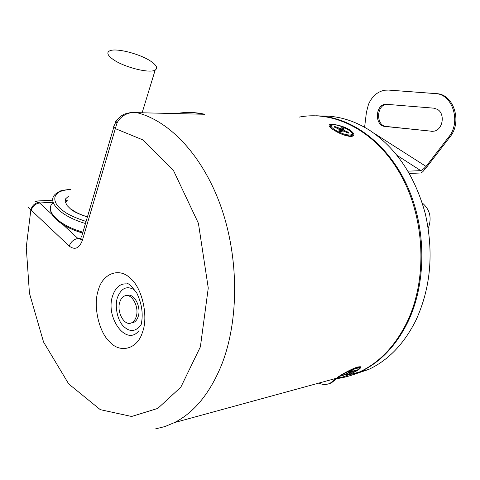 <?xml version="1.0" encoding="UTF-8"?>
<svg xmlns="http://www.w3.org/2000/svg" width="480" height="480" viewBox="0 0 480 480"><rect width="100%" height="100%" fill="white"/><g stroke="black" fill="none" stroke-linecap="round" stroke-linejoin="round"><path stroke-width="0.72" d="M389.136 90.114L436.458 93.654C453.75 93.948 462.582 121.944 449.952 136.956L427.26 166.386L424.926 168.864C423.456 171.27 422.028 172.644 420.642 172.986L409.362 173.466M364.596 127.26L366.408 112.362L368.466 104.424C371.964 96.438 377.322 91.71 384.552 90.234L388.38 90.072L435.252 93.582C452.556 93.876 461.4 121.914 448.758 136.95L426.06 166.428L423.486 168.918L420.804 170.652L408.018 171.162M387.444 104.154L386.43 104.256C376.104 105.54 375.996 125.952 386.274 126.462L432.804 131.346M431.442 131.316L434.028 131.172C442.98 129.792 445.434 113.526 437.256 109.29L433.776 108.162L385.2 104.208C374.868 105.492 374.766 125.934 385.05 126.444L432.648 131.334M423.486 168.918L424.926 168.864M336.81 378.51L331.296 382.968L328.842 383.79M335.76 378.636L330.09 383.304C326.94 384.678 323.646 384.798 320.202 383.676L318.612 383.142M339.618 377.676L337.29 378.036C335.316 378.102 350.394 369.102 357.708 366.996L360.318 366.714C361.65 368.112 358.008 370.674 349.386 374.388M349.794 129.924C354.726 133.566 355.2 135.762 351.21 136.518C345.618 136.068 339.66 133.806 333.324 129.744C330.576 127.938 329.154 126.534 329.058 125.532C328.554 122.826 342.6 125.154 349.794 129.924L349.332 130.326M98.358 289.98C102.624 273.588 119.238 267 130.452 278.376C142.218 287.928 148.656 316.68 142.44 332.31C137.466 349.158 120.228 353.682 109.764 341.976C98.712 331.968 92.892 305.28 98.358 289.98M135.036 290.238C127.26 285.342 121.422 287.712 117.528 297.348C114.564 305.394 117.162 319.47 122.862 325.644C129.564 332.466 135.678 332.088 141.186 324.504M333.834 378.978C342.636 378.156 351.222 375.81 359.604 371.928C379.38 362.628 395.172 346.062 406.986 322.236C427.434 279.906 425.292 219.21 401.112 175.506C376.944 131.706 335.124 110.01 299.19 117.108M34.83 201.126L38.94 202.35C34.83 203.004 32.13 205.512 30.846 209.874C28.164 207.666 27.468 206.784 28.746 207.222M334.716 378.738C343.512 377.916 352.098 375.564 360.474 371.688C380.244 362.394 396.036 345.84 407.85 322.038C426.702 282.876 426.618 227.898 406.902 185.214C387.156 142.506 350.64 116.364 316.122 115.782M352.014 375.072L368.682 369.444C388.41 360.192 404.172 343.776 415.962 320.19C430.836 287.724 433.95 252.24 425.304 213.726C414.954 175.902 396.318 148.044 369.402 130.14C353.55 120.258 337.368 115.554 320.868 116.028M347.742 373.146L346.092 375.126L346.866 375.024L346.86 374.4M350.166 371.268L350.112 371.604L351.066 371.724L352.242 370.572L351.162 370.794L347.46 373.308L342.162 375.612L347.238 373.992M350.304 371.742L348.966 372.456L349.788 372.984L356.196 370.032L351.066 371.724M347.088 374.172L347.166 374.898L348.63 374.112L347.694 373.71L348.924 372.366M350.352 371.76L350.838 372.42M351.006 371.754L351.624 371.646M347.496 373.284L342.162 375.612M346.98 373.692L346.68 374.076M195.138 114.036C197.832 113.694 201.084 113.778 204.9 114.282L131.046 112.518C126.234 113.418 123.36 114.33 122.412 115.26C120.342 116.298 118.248 118.344 116.13 121.386C115.338 121.35 115.626 121.926 117.006 123.102L115.326 128.628C113.604 127.206 113.274 126.108 114.336 125.346L115.83 121.92M337.29 378.036L174.414 422.604C194.34 412.452 210.12 393.066 221.766 364.44C238.938 320.586 239.07 258.462 221.148 207.24C203.166 156 169.482 120.456 136.44 112.572C128.238 111.552 120.096 116.316 117.006 123.102M428.244 228.276L428.322 228.108C431.982 217.902 429.954 209.508 422.238 202.926M343.41 131.052L348.57 133.122M342.24 130.86L344.346 128.916L343.08 127.962L341.616 127.74L340.746 128.706L335.64 126.786L334.068 126.618L339.78 129.78L338.892 130.764L339.84 131.586L341.352 132.036L342.528 130.968L343.584 131.13M342.012 130.89L341.226 130.716L340.302 131.754M341.028 131.958L342.528 130.968M339.588 131.43L340.332 130.446L339.78 129.78M339.456 129.54L339.102 129.198M340.278 131.742L342.078 128.496L341.07 129.78L339.696 129.564L339.696 128.538M341.124 129.564L340.746 128.706M343.356 131.052L344.166 130.47L343.482 129.888M340.194 130.602L339.912 131.586M131.208 322.992L133.44 322.566C135.522 321.666 137.064 319.764 138.078 316.86C141.744 307.2 133.974 292.5 126.93 295.542M136.038 317.202C135.03 320.106 133.482 322.008 131.406 322.914C124.254 326.424 116.268 311.634 119.88 301.818C120.894 298.794 122.49 296.832 124.668 295.92C131.724 292.512 139.764 307.38 136.038 317.202M151.632 61.836C156.744 65.55 157.932 68.286 155.184 70.044C149.676 73.818 122.916 66.972 112.47 58.968C107.634 55.302 106.602 52.65 109.38 51.018C115.362 47.382 141.078 54.06 151.632 61.836M389.61 90.144L388.38 90.072M397.188 155.466L420.804 170.652M364.602 127.236L364.98 127.476M373.746 133.068L426.06 166.428M449.952 136.956L448.758 136.95M436.458 93.654L435.252 93.582M385.05 126.444L386.274 126.462M138.744 330.906C126.12 346.77 104.862 316.938 112.74 295.506C115.656 287.202 120.408 283.338 126.984 283.92L127.464 284.004L126.984 283.92C127.848 282.54 131.13 285.606 136.83 293.118C142.002 304.014 143.424 314.598 141.09 324.882M174.414 422.604L164.922 426.558L155.226 428.952M52.224 214.626L38.94 202.35M31.218 210.192L30.846 209.874L26.256 247.272L29.436 293.202L43.56 342.042L68.688 383.928L100.29 409.656L131.634 416.478L157.776 408.414L180.816 387.192L200.382 346.842L208.266 288.036L198.414 223.296L173.616 170.808L143.28 140.07L115.326 128.628L82.35 240.444C79.236 248.424 74.856 250.302 69.216 246.078L31.218 210.192C32.724 206.016 35.55 203.616 39.684 202.98L53.1 202.248M66.21 201.534L66.996 201.492M353.724 368.43L359.322 367.158L359.202 368.496C358.578 370.104 347.43 375.768 341.838 377.25C339.438 377.916 338.28 377.898 338.37 377.208L338.166 376.938M341.88 377.232C332.628 379.908 348.018 370.608 356.526 368.43C365.508 365.928 350.19 375.078 341.88 377.232M342.912 375.15L342.888 375.582M346.866 375.024L347.166 374.898M348.63 374.112L349.788 372.984M354.636 370.458L354.606 370.92M355.542 370.098L356.1 370.128M355.704 370.044L356.196 370.032M351.744 370.578L352.242 370.572M351.096 370.818L349.674 371.592M349.92 371.418L348.558 372.726M342.402 375.438L342.072 375.702M346.416 374.838L346.092 375.126M81.462 239.484L77.934 238.494L62.832 224.472M80.97 238.23L77.934 238.494C73.758 239.274 70.854 241.8 69.216 246.078M82.35 240.444C80.778 238.902 80.538 237.624 81.636 236.598L113.862 126.966M176.406 113.568C185.664 111.87 195.162 112.104 204.9 114.282M68.466 196.272L65.682 198.756L65.214 201.696L67.068 205.524L70.29 208.722C73.146 211.434 78.852 214.182 87.408 216.966M70.416 189.348C63.408 190.104 59.682 190.842 59.244 191.562L55.422 194.094C50.568 198.522 52.146 204.222 60.168 211.2C66.666 216.378 75.102 220.482 85.482 223.512M86.088 221.448C73.956 217.452 65.868 213.522 61.824 209.658C53.664 204.306 48.486 190.686 70.362 189.546M67.248 200.616L65.148 200.778M53.082 202.614C48.216 207.132 49.764 212.892 57.732 219.9C64.194 225.102 72.588 229.2 82.926 232.2M352.56 134.466L352.056 135.504L349.734 135.966L343.098 134.718M330.708 127.806L330.66 125.58L333.534 124.716M349.488 134.946C340.722 135.126 324.3 124.338 333.882 124.782C342.486 124.668 358.776 135.186 349.488 134.946M341.064 131.952L341.652 131.952M342.438 130.368L343.284 131.058M341.226 130.716L342.042 128.694L341.214 130.728M341.616 127.74L342.042 128.694L342.678 128.808L343.08 127.962M349.146 133.128L348.234 132.222L344.166 130.47M339.348 131.334L338.892 130.764M334.524 127.176L334.068 126.618M334.596 127.176L334.14 126.54M335.268 127.506L335.64 126.786M341.862 130.824L343.404 128.1M342.198 130.86L342.972 128.934L343.404 129.264M342.774 129.99L344.346 128.916M347.868 132.942L348.234 132.222M343.5 131.064L347.688 132.87L349.218 133.05M385.2 104.208L386.43 104.256M331.296 382.968L330.09 383.304M359.604 371.928L347.286 375.3M52.662 200.184L36.444 201.036M360.474 371.688L368.682 369.444M355.83 369.996L351.6 371.664M351.15 370.8L351.876 370.524M348.534 372.732L347.46 373.308M347.304 373.962L346.428 374.826M359.112 366.702L359.322 367.158M329.76 126.882L329.058 125.532M337.65 377.334L337.356 378.048M57.864 220.884C53.43 217.14 50.964 213.486 50.46 209.91M70.824 208.818C75.06 212.172 80.604 214.842 87.45 216.816M82.674 233.058C72.588 230.136 64.38 226.128 58.05 221.034M351.654 136.482L352.056 135.504C353.622 134.628 352.38 132.684 348.324 129.666C342.606 126.564 337.74 124.914 333.726 124.716M343.266 131.064L342.372 130.89M340.986 131.964L339.33 131.322M340.332 130.446L339.498 131.376M339.342 129.288L340.008 129.876M334.506 127.164L339.246 129.228M133.44 322.566L131.406 322.914M142.152 112.716L155.184 70.044"/></g></svg>
